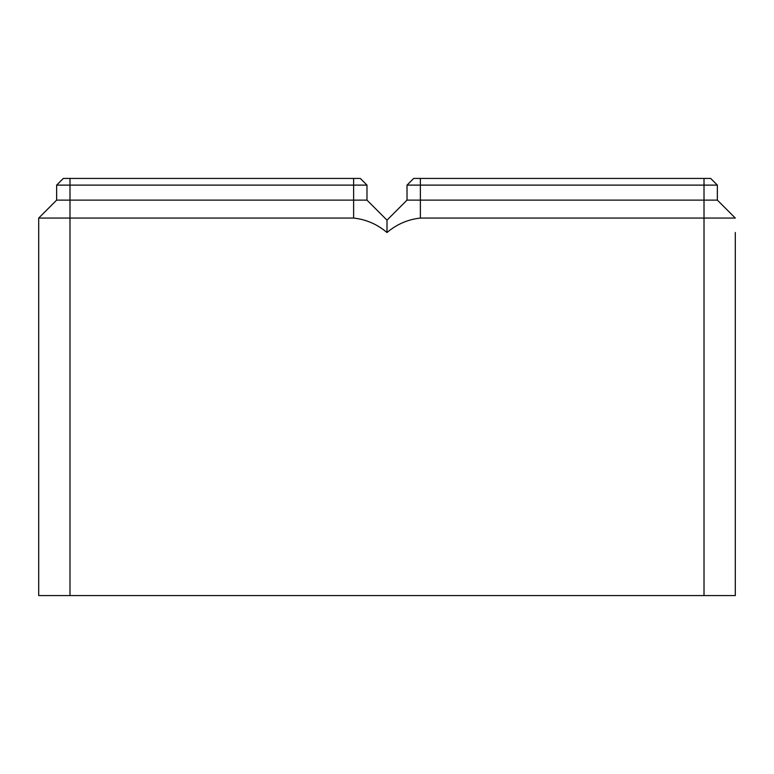 <?xml version="1.0" encoding="UTF-8"?>
<svg xmlns="http://www.w3.org/2000/svg" width="774" height="774" viewBox="0 0 774 774"><rect width="100%" height="100%" fill="white"/><g stroke="black" fill="none" stroke-linecap="round" stroke-linejoin="round"><path stroke-width="1.16" d="M735.3 232.519L735.3 595.564L704.011 595.564L704.011 218.065L735.3 218.065L717.363 200.127L717.363 185.112L710.687 178.436L413.693 178.436L407.018 185.112L717.363 185.112M704.011 178.436L704.011 218.065L420.369 218.065C407.898 219.429 396.772 224.247 387 232.519L387 220.145L407.018 200.127L717.363 200.127M407.018 200.127L407.018 185.112M704.011 595.564L69.989 595.564L69.989 200.127L366.982 200.127L366.982 185.112L360.307 178.436L63.313 178.436L56.637 185.112L366.982 185.112M69.989 178.436L69.989 200.127L56.637 200.127L38.7 218.065L38.7 595.564L69.989 595.564M38.7 218.065L353.631 218.065C366.102 219.429 377.228 224.247 387 232.519M56.637 200.127L56.637 185.112M387 220.145L366.982 200.127M420.369 218.065L420.369 178.436M353.631 218.065L353.631 178.436"/></g></svg>
